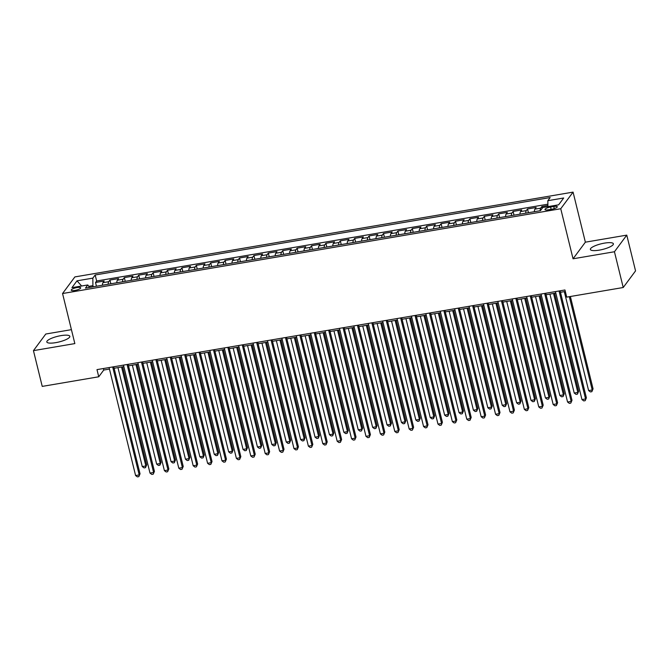 <?xml version="1.0" encoding="UTF-8"?>
<svg xmlns="http://www.w3.org/2000/svg" width="669" height="669" viewBox="0 0 669 669"><rect width="100%" height="100%" fill="white"/><g stroke="black" fill="none" stroke-linecap="round" stroke-linejoin="round"><path stroke-width="1" d="M55.736 342.645A11.85 2.902 -13.8 0 0 69.835 336.315A11.85 2.902 -13.8 0 0 60.929 335.637A11.85 2.902 -13.8 0 0 46.822 341.968A11.85 2.902 -13.8 0 0 55.736 342.645M599.29 250.131A11.85 2.902 -13.8 0 0 613.389 243.8A11.85 2.902 -13.8 0 0 604.483 243.123A11.85 2.902 -13.8 0 0 590.376 249.453A11.85 2.902 -13.8 0 0 599.29 250.131M74.903 290.446A4.859 1.187 -13.8 0 0 80.69 287.854A4.859 1.187 -13.8 0 0 77.035 287.57A4.859 1.187 -13.8 0 0 71.249 290.17A4.859 1.187 -13.8 0 0 74.903 290.446M71.424 329.658L45.776 334.023L33.45 350.64L42.231 386.398L98.744 376.781L103.745 370.041L109.448 369.071M573.074 192.12L74.878 276.916L62.552 293.532L560.747 208.736L573.074 192.12L585.367 242.178L573.049 258.794L614.443 251.753L626.769 235.128L585.367 242.178M626.769 235.128L635.55 270.886L623.224 287.511L614.443 251.753M547.894 205.508L541.898 206.529L542.3 208.168M534.389 211.688A6.08 1.673 -99.7 0 1 534.924 209.146L536.137 207.507L527.498 208.979L528.418 212.709M519.997 214.139A6.08 1.673 80.3 0 1 520.524 211.596L521.736 209.957L513.098 211.429L514.018 215.159M505.597 216.589A6.08 1.673 80.3 0 1 506.124 214.047L507.336 212.407L498.698 213.879L499.618 217.609M491.197 219.039A6.08 1.673 80.3 0 1 491.723 216.497L492.944 214.858L484.306 216.33L485.217 220.059M476.796 221.498A6.08 1.673 80.3 0 1 477.323 218.947L478.544 217.308L469.906 218.78L470.817 222.509M462.396 223.948A6.08 1.673 80.3 0 1 462.931 221.397L464.144 219.758L455.505 221.23L456.417 224.96M448.004 226.398A6.08 1.673 80.3 0 1 448.531 223.847L449.744 222.208L441.105 223.68L442.025 227.41M433.604 228.848A6.08 1.673 80.3 0 1 434.131 226.298L435.343 224.659L426.705 226.13L427.625 229.86M419.204 231.298A6.08 1.673 80.3 0 1 419.731 228.756L420.943 227.109L412.305 228.581L413.225 232.31M404.804 233.749A6.08 1.673 80.3 0 1 405.33 231.206L406.551 229.567L397.913 231.031L398.824 234.769M390.403 236.199A6.08 1.673 80.3 0 1 390.93 233.657L392.151 232.018L383.513 233.481L384.424 237.219M376.003 238.649A6.08 1.673 80.3 0 1 376.538 236.107L377.751 234.468L369.112 235.94L370.024 239.669M361.611 241.099A6.08 1.673 80.3 0 1 362.138 238.557L363.351 236.918L354.712 238.39L355.632 242.119M347.211 243.549A6.08 1.673 80.3 0 1 347.738 241.007L348.95 239.368L340.312 240.84L341.232 244.57M332.811 246A6.08 1.673 80.3 0 1 333.338 243.457L334.559 241.818L325.912 243.29L326.832 247.02M318.411 248.45A6.08 1.673 80.3 0 1 318.937 245.908L320.158 244.269L311.52 245.74L312.431 249.47M304.01 250.9A6.08 1.673 80.3 0 1 304.537 248.358L305.758 246.719L297.12 248.191L298.031 251.92M289.61 253.35A6.08 1.673 80.3 0 1 290.145 250.808L291.358 249.169L282.719 250.641L283.639 254.371M275.218 255.801A6.08 1.673 80.3 0 1 275.745 253.258L276.958 251.619L268.319 253.091L269.239 256.821M260.818 258.259A6.08 1.673 80.3 0 1 261.345 255.709L262.557 254.069L253.919 255.541L254.839 259.271M246.418 260.709A6.08 1.673 80.3 0 1 246.945 258.159L248.166 256.52L239.519 257.991L240.439 261.721M232.018 263.16A6.08 1.673 80.3 0 1 232.544 260.609L233.765 258.97L225.127 260.442L226.038 264.171M217.617 265.61A6.08 1.673 80.3 0 1 218.144 263.059L219.365 261.42L210.727 262.892L211.638 266.622M203.217 268.06A6.08 1.673 80.3 0 1 203.752 265.509L204.965 263.87L196.326 265.342L197.246 269.072M188.825 270.51A6.08 1.673 80.3 0 1 189.352 267.968L190.565 266.329L181.926 267.792L182.846 271.53M174.425 272.96A6.08 1.673 80.3 0 1 174.952 270.418L176.164 268.779L167.526 270.243L168.446 273.981M160.025 275.411A6.08 1.673 80.3 0 1 160.552 272.868L161.773 271.229L153.126 272.693L154.046 276.431M145.625 277.861A6.08 1.673 80.3 0 1 146.151 275.319L147.372 273.68L138.734 275.151L139.645 278.881M131.224 280.311A6.08 1.673 80.3 0 1 131.751 277.769L132.972 276.13L124.334 277.602L125.245 281.331M116.824 282.761A6.08 1.673 80.3 0 1 117.359 280.219L118.572 278.58L109.933 280.052L110.853 283.781M623.224 287.511L566.71 297.128L564.954 289.978L96.988 369.623L98.744 376.781M553.748 206.47L550.579 207.014A4.708 1.154 -13.8 0 0 544.967 209.531A4.708 1.154 -13.8 0 0 548.513 209.798L551.682 209.255A4.708 1.154 -13.8 0 0 557.285 206.746A4.708 1.154 -13.8 0 0 553.748 206.47L554.275 208.619M89.495 287.419L87.781 284.961L85.448 288.105L540.452 210.66L542.785 207.515L558.623 204.823L563.683 197.991L547.844 200.692L550.177 197.547L95.174 274.984L92.84 278.128L92.916 285.646L88.751 286.357M87.781 284.961L71.943 287.653L77.002 280.829L92.84 278.128M540.151 210.71A6.08 1.673 -99.7 0 1 540.677 208.168L541.898 206.529M547.878 204.196L96.654 280.997L95.533 282.502L96.453 286.232M102.432 285.211A6.08 1.673 80.3 0 1 102.959 282.669L104.172 281.03L95.533 282.502M108.186 284.233A6.08 1.673 -99.7 0 1 108.721 281.691L109.933 280.052M122.586 281.783A6.08 1.673 -99.7 0 1 123.113 279.241L124.334 277.602M136.986 279.333A6.08 1.673 -99.7 0 1 137.513 276.79L138.734 275.151M151.386 276.882A6.08 1.673 -99.7 0 1 151.913 274.34L153.126 272.693M165.787 274.432A6.08 1.673 -99.7 0 1 166.313 271.882L167.526 270.243M180.178 271.982A6.08 1.673 -99.7 0 1 180.714 269.431L181.926 267.792M194.579 269.532A6.08 1.673 -99.7 0 1 195.114 266.981L196.326 265.342M208.979 267.082A6.08 1.673 -99.7 0 1 209.506 264.531L210.727 262.892M223.379 264.623A6.08 1.673 -99.7 0 1 223.906 262.081L225.127 260.442M237.779 262.173A6.08 1.673 -99.7 0 1 238.306 259.631L239.519 257.991M252.18 259.723A6.08 1.673 -99.7 0 1 252.706 257.18L253.919 255.541M266.571 257.272A6.08 1.673 -99.7 0 1 267.107 254.73L268.319 253.091M280.972 254.822A6.08 1.673 -99.7 0 1 281.507 252.28L282.719 250.641M295.372 252.372A6.08 1.673 -99.7 0 1 295.899 249.83L297.12 248.191M309.772 249.922A6.08 1.673 -99.7 0 1 310.299 247.379L311.52 245.74M324.172 247.471A6.08 1.673 -99.7 0 1 324.699 244.929L325.912 243.29M338.573 245.021A6.08 1.673 -99.7 0 1 339.099 242.479L340.312 240.84M352.964 242.571A6.08 1.673 -99.7 0 1 353.5 240.029L354.712 238.39M367.365 240.121A6.08 1.673 -99.7 0 1 367.891 237.579L369.112 235.94M381.765 237.671A6.08 1.673 -99.7 0 1 382.292 235.128L383.513 233.481M396.165 235.22A6.08 1.673 -99.7 0 1 396.692 232.67L397.913 231.031M410.565 232.77A6.08 1.673 -99.7 0 1 411.092 230.22L412.305 228.581M424.966 230.32A6.08 1.673 -99.7 0 1 425.492 227.769L426.705 226.13M439.357 227.87A6.08 1.673 -99.7 0 1 439.893 225.319L441.105 223.68M453.758 225.411A6.08 1.673 -99.7 0 1 454.284 222.869L455.505 221.23M468.158 222.961A6.08 1.673 -99.7 0 1 468.685 220.419L469.906 218.78M482.558 220.511A6.08 1.673 -99.7 0 1 483.085 217.969L484.306 216.33M496.958 218.061A6.08 1.673 -99.7 0 1 497.485 215.518L498.698 213.879M511.359 215.61A6.08 1.673 -99.7 0 1 511.885 213.068L513.098 211.429M525.75 213.16A6.08 1.673 -99.7 0 1 526.286 210.618L527.498 208.979M33.45 350.64L74.844 343.59L62.552 293.532M573.049 258.794L560.747 208.736M114.106 368.276L123.84 366.62M128.507 365.826L138.24 364.17M142.907 363.376L152.641 361.72M157.307 360.926L167.041 359.27M171.707 358.475L181.441 356.82M186.107 356.025L195.841 354.369M200.499 353.575L210.233 351.911M214.9 351.125L224.633 349.461M229.3 348.666L239.034 347.01M243.7 346.216L253.434 344.56M258.1 343.766L267.834 342.11M272.492 341.315L282.234 339.66M286.892 338.865L296.626 337.209M301.293 336.415L311.026 334.759M315.693 333.965L325.427 332.309M330.093 331.515L339.827 329.859M344.493 329.064L354.227 327.409M358.885 326.614L368.627 324.958M373.285 324.164L383.019 322.508M387.686 321.714L397.419 320.058M402.086 319.264L411.82 317.608M416.486 316.813L426.22 315.158M430.886 314.363L440.62 312.699M445.278 311.913L455.02 310.249M459.678 309.454L469.412 307.799M474.078 307.004L483.812 305.348M488.479 304.554L498.213 302.898M502.879 302.104L512.613 300.448M517.279 299.653L527.013 297.998M531.671 297.203L541.413 295.547M546.071 294.753L555.805 293.097M560.471 292.303L565.322 291.475M93.192 286.784L92.916 285.646M103.377 368.535L103.745 370.041M547.903 206.646L547.844 200.692M96.654 280.997L95.174 274.984M77.002 280.829L81.626 286.006M559.041 290.982L585.559 398.958L581.963 399.569L555.437 291.592M560.104 290.806L586.395 397.838L585.191 400.664L583.744 400.907L581.963 399.569M586.395 397.838L585.191 400.664M564.318 291.651L588.62 390.587L592.224 389.977L593.06 388.856L570.373 296.501M593.06 388.856L591.848 391.683L592.224 389.977L569.311 296.685M591.848 391.683L590.409 391.925L588.62 390.587M544.641 293.432L571.159 401.408L567.563 402.019L541.037 294.051M545.703 293.256L571.995 400.288L570.791 403.114L569.352 403.365L567.563 402.019M571.995 400.288L570.791 403.114M530.241 295.882L556.767 403.859L553.163 404.477L526.645 296.501M531.303 295.706L557.595 402.738L556.391 405.565L554.952 405.815L553.163 404.477M557.595 402.738L556.391 405.565M515.841 298.332L542.367 406.309L538.762 406.928L512.245 298.951M516.911 298.157L543.195 405.188L541.99 408.015L540.552 408.266L538.762 406.928M543.195 405.188L541.99 408.015M501.441 300.782L527.966 408.759L524.362 409.378L497.845 301.401M502.511 300.607L528.794 407.638L527.59 410.465L526.152 410.716L524.362 409.378M528.794 407.638L527.59 410.465M549.926 294.101L574.228 393.038L577.824 392.427L578.66 391.306L554.584 293.306M578.66 391.306L577.447 394.133L577.824 392.427L553.522 293.482M577.447 394.133L576.009 394.376L574.228 393.038M535.526 296.551L559.828 395.488L563.423 394.877L564.26 393.757L540.184 295.757M564.26 393.757L563.055 396.583L563.423 394.877L539.122 295.941M563.055 396.583L561.609 396.826L559.828 395.488M521.126 299.001L545.427 397.938L549.023 397.327L549.859 396.207L525.792 298.207M549.859 396.207L548.655 399.033L549.023 397.327L524.722 298.391M548.655 399.033L547.217 399.276L545.427 397.938M506.726 301.451L531.027 400.388L534.631 399.778L535.459 398.657L511.392 300.657M535.459 398.657L534.255 401.484L534.631 399.778L510.33 300.841M534.255 401.484L532.817 401.726L531.027 400.388M487.049 303.241L513.566 411.209L509.97 411.828L483.444 303.851M488.111 303.057L514.402 410.089L513.19 412.924L511.752 413.166L509.97 411.828M514.402 410.089L513.19 412.924M492.325 303.902L516.627 402.838L520.231 402.228L521.059 401.107L496.992 303.107M521.059 401.107L519.855 403.934L520.231 402.228L495.93 303.291M519.855 403.934L518.416 404.185L516.627 402.838M472.649 305.691L499.166 413.668L495.57 414.278L469.044 306.302M473.711 305.507L500.002 412.539L498.798 415.374L497.351 415.616L495.57 414.278M500.002 412.539L498.798 415.374M477.925 306.352L502.227 405.297L505.831 404.678L506.667 403.558L482.592 305.557M506.667 403.558L505.455 406.384L505.831 404.678L481.529 305.741M505.455 406.384L504.016 406.635L502.227 405.297M458.248 308.141L484.766 416.118L481.17 416.728L454.644 308.752M459.31 307.957L485.602 414.989L484.398 417.824L482.959 418.066L481.17 416.728M485.602 414.989L484.398 417.824M463.533 308.802L487.835 407.747L491.431 407.128L492.267 406.008L468.191 308.008M492.267 406.008L491.054 408.834L491.431 407.128L467.129 308.192M491.054 408.834L489.616 409.085L487.835 407.747M443.848 310.592L470.374 418.568L466.77 419.179L440.252 311.202M444.91 310.408L471.202 417.439L469.998 420.274L468.559 420.517L466.77 419.179M471.202 417.439L469.998 420.274M449.133 311.252L473.435 410.197L477.03 409.579L477.867 408.458L453.791 310.458M477.867 408.458L476.663 411.284L477.03 409.579L452.729 310.642M476.663 411.284L475.216 411.535L473.435 410.197M429.448 313.042L455.974 421.018L452.369 421.629L425.852 313.652M430.518 312.858L456.802 419.889L455.597 422.724L454.159 422.967L452.369 421.629M456.802 419.889L455.597 422.724M434.733 313.702L459.034 412.648L462.63 412.029L463.466 410.908L439.399 312.908M463.466 410.908L462.262 413.743L462.63 412.029L438.329 313.092M462.262 413.743L460.824 413.986L459.034 412.648M415.048 315.492L441.573 423.469L437.969 424.079L411.452 316.103M416.118 315.308L442.41 422.34L441.197 425.175L439.759 425.417L437.969 424.079M442.41 422.34L441.197 425.175M420.333 316.153L444.634 415.098L448.238 414.487L449.066 413.358L424.999 315.358M449.066 413.358L447.862 416.193L448.238 414.487L423.937 315.542M447.862 416.193L446.424 416.436L444.634 415.098M400.656 317.942L427.173 425.919L423.577 426.529L397.052 318.553M401.718 317.758L428.009 424.798L426.797 427.625L425.359 427.867L423.577 426.529M428.009 424.798L426.797 427.625M405.932 318.603L430.234 417.548L433.838 416.938L434.666 415.809L410.599 317.808M434.666 415.809L433.462 418.643L433.838 416.938L409.537 317.992M433.462 418.643L432.023 418.886L430.234 417.548M386.256 320.392L412.773 428.369L409.177 428.98L382.651 321.003M387.318 320.208L413.609 427.248L412.405 430.075L410.958 430.318L409.177 428.98M413.609 427.248L412.405 430.075M391.532 321.053L415.842 419.998L419.438 419.388L420.274 418.259L396.199 320.267M420.274 418.259L419.062 421.094L419.438 419.388L395.136 320.443M419.062 421.094L417.623 421.336L415.842 419.998M377.14 323.503L401.442 422.448L405.038 421.838L405.874 420.709L381.798 322.717M405.874 420.709L404.661 423.544L405.038 421.838L380.736 322.893M404.661 423.544L403.223 423.786L401.442 422.448M362.74 325.962L387.042 424.899L390.637 424.288L391.474 423.159L367.398 325.167M391.474 423.159L390.27 425.994L390.637 424.288L366.336 325.343M390.27 425.994L388.823 426.237L387.042 424.899M371.855 322.843L398.373 430.819L394.777 431.43L368.259 323.453M372.917 322.659L399.209 429.699L398.005 432.525L396.566 432.768L394.777 431.43M399.209 429.699L398.005 432.525M357.455 325.293L383.981 433.269L380.377 433.88L353.859 325.903M358.517 325.109L384.809 432.149L383.605 434.975L382.166 435.218L380.377 433.88M384.809 432.149L383.605 434.975M343.055 327.743L369.581 435.72L365.976 436.33L339.459 328.354M344.125 327.567L370.409 434.599L369.204 437.426L367.766 437.668L365.976 436.33M370.409 434.599L369.204 437.426M348.34 328.412L372.641 427.349L376.237 426.738L377.073 425.618L353.006 327.618M377.073 425.618L375.869 428.444L376.237 426.738L351.936 327.793M375.869 428.444L374.431 428.687L372.641 427.349M328.655 330.193L355.18 438.17L351.576 438.78L325.059 330.804M329.725 330.018L356.017 437.049L354.804 439.876L353.366 440.127L351.576 438.78M356.017 437.049L354.804 439.876M333.94 330.862L358.241 429.799L361.845 429.189L362.673 428.068L338.606 330.068M362.673 428.068L361.469 430.895L361.845 429.189L337.544 330.243M361.469 430.895L360.031 431.137L358.241 429.799M314.263 332.644L340.78 440.62L337.184 441.231L310.659 333.262M315.325 332.468L341.616 439.5L340.404 442.326L338.966 442.577L337.184 441.231M341.616 439.5L340.404 442.326M319.539 333.313L343.841 432.249L347.445 431.639L348.273 430.518L324.206 332.518M348.273 430.518L347.069 433.345L347.445 431.639L323.144 332.694M347.069 433.345L345.63 433.587L343.841 432.249M299.863 335.094L326.38 443.07L322.784 443.689L296.258 335.713M300.925 334.918L327.216 441.95L326.012 444.776L324.565 445.027L322.784 443.689M327.216 441.95L326.012 444.776M305.139 335.763L329.449 434.699L333.045 434.089L333.881 432.968L309.806 334.968M333.881 432.968L332.669 435.795L333.045 434.089L308.743 335.152M332.669 435.795L331.23 436.037L329.449 434.699M285.462 337.544L311.98 445.521L308.384 446.139L281.866 338.163M286.524 337.368L312.816 444.4L311.612 447.226L310.173 447.477L308.384 446.139M312.816 444.4L311.612 447.226M290.747 338.213L315.049 437.15L318.645 436.539L319.481 435.419L295.405 337.419M319.481 435.419L318.277 438.245L318.645 436.539L294.343 337.602M318.277 438.245L316.83 438.488L315.049 437.15M271.062 339.994L297.588 447.971L293.984 448.59L267.466 340.613M272.124 339.819L298.416 446.85L297.212 449.677L295.773 449.928L293.984 448.59M298.416 446.85L297.212 449.677M276.347 340.663L300.649 439.6L304.244 438.989L305.081 437.869L281.005 339.869M305.081 437.869L303.877 440.695L304.244 438.989L279.943 340.053M303.877 440.695L302.438 440.946L300.649 439.6M256.662 342.453L283.188 450.421L279.583 451.04L253.066 343.063M257.732 342.269L284.016 449.3L282.811 452.135L281.373 452.378L279.583 451.04M284.016 449.3L282.811 452.135M261.947 343.113L286.248 442.05L289.853 441.44L290.681 440.319L266.613 342.319M290.681 440.319L289.476 443.146L289.853 441.44L265.543 342.503M289.476 443.146L288.038 443.396L286.248 442.05M242.27 344.903L268.787 452.88L265.192 453.49L238.666 345.513M243.332 344.719L269.624 451.751L268.411 454.586L266.973 454.828L265.192 453.49M269.624 451.751L268.411 454.586M247.547 345.564L271.848 444.509L275.452 443.89L276.28 442.769L252.213 344.769M276.28 442.769L275.076 445.596L275.452 443.89L251.151 344.953M275.076 445.596L273.638 445.847L271.848 444.509M227.87 347.353L254.387 455.33L250.791 455.94L224.266 347.964M228.932 347.169L255.224 454.201L254.019 457.036L252.573 457.278L250.791 455.94M255.224 454.201L254.019 457.036M213.47 349.803L239.987 457.78L236.391 458.39L209.865 350.414M214.532 349.619L240.823 456.651L239.619 459.486L238.172 459.728L236.391 458.39M240.823 456.651L239.619 459.486M199.069 352.254L225.587 460.23L221.991 460.841L195.473 352.864M200.131 352.07L226.423 459.101L225.219 461.936L223.781 462.179L221.991 460.841M226.423 459.101L225.219 461.936M233.147 348.014L257.448 446.959L261.052 446.34L261.88 445.219L237.813 347.219M261.88 445.219L260.676 448.046L261.052 446.34L236.751 347.403M260.676 448.046L259.238 448.297L257.448 446.959M218.746 350.464L243.056 449.409L246.652 448.79L247.488 447.67L223.413 349.67M247.488 447.67L246.276 450.496L246.652 448.79L222.351 349.854M246.276 450.496L244.837 450.747L243.056 449.409M204.354 352.914L228.656 451.859L232.252 451.241L233.088 450.12L209.012 352.12M233.088 450.12L231.884 452.955L232.252 451.241L207.95 352.304M231.884 452.955L230.437 453.197L228.656 451.859M184.669 354.704L211.195 462.68L207.591 463.291L181.073 355.314M185.731 354.52L212.023 461.56L210.819 464.386L209.38 464.629L207.591 463.291M212.023 461.56L210.819 464.386M189.954 355.364L214.256 454.31L217.851 453.699L218.688 452.57L194.62 354.57M218.688 452.57L217.484 455.405L217.851 453.699L193.55 354.754M217.484 455.405L216.045 455.648L214.256 454.31M170.269 357.154L196.795 465.131L193.19 465.741L166.673 357.764M171.339 356.97L197.623 464.01L196.418 466.837L194.98 467.079L193.19 465.741M197.623 464.01L196.418 466.837M175.554 357.815L199.855 456.76L203.46 456.149L204.288 455.02L180.22 357.02M204.288 455.02L203.083 457.855L203.46 456.149L179.15 357.204M203.083 457.855L201.645 458.098L199.855 456.76M155.877 359.604L182.394 467.581L178.799 468.191L152.273 360.215M156.939 359.42L183.231 466.46L182.018 469.287L180.58 469.529L178.799 468.191M183.231 466.46L182.018 469.287M161.154 360.265L185.455 459.21L189.059 458.6L189.887 457.471L165.82 359.479M189.887 457.471L188.683 460.305L189.059 458.6L164.758 359.654M188.683 460.305L187.245 460.548L185.455 459.21M141.477 362.054L167.994 470.031L164.398 470.642L137.873 362.665M142.539 361.87L168.831 468.91L167.626 471.737L166.18 471.98L164.398 470.642M168.831 468.91L167.626 471.737M146.754 362.723L171.055 461.66L174.659 461.05L175.487 459.921L151.42 361.929M175.487 459.921L174.283 462.756L174.659 461.05L150.358 362.105M174.283 462.756L172.845 462.998L171.055 461.66M127.077 364.505L153.594 472.481L149.998 473.092L123.472 365.115M128.139 364.321L154.43 471.361L153.226 474.187L151.788 474.43L149.998 473.092M154.43 471.361L153.226 474.187M132.353 365.174L156.663 464.11L160.259 463.5L161.095 462.379L137.02 364.379M161.095 462.379L159.883 465.206L160.259 463.5L135.958 364.555M159.883 465.206L158.444 465.448L156.663 464.11M112.676 366.955L139.202 474.931L135.598 475.542L109.08 367.565M113.738 366.779L140.03 473.811L138.826 476.637L137.388 476.88L135.598 475.542M140.03 473.811L138.826 476.637M117.961 367.624L142.263 466.561L145.859 465.95L146.695 464.83L122.619 366.829M146.695 464.83L145.491 467.656L145.859 465.95L121.557 367.005M145.491 467.656L144.044 467.899L142.263 466.561M534.924 209.146L540.677 208.168M102.959 282.669L108.721 281.691M117.359 280.219L123.113 279.241M131.751 277.769L137.513 276.79M146.151 275.319L151.913 274.34M160.552 272.868L166.313 271.882M174.952 270.418L180.714 269.431M189.352 267.968L195.114 266.981M203.752 265.509L209.506 264.531M218.144 263.059L223.906 262.081M232.544 260.609L238.306 259.631M246.945 258.159L252.706 257.18M261.345 255.709L267.107 254.73M275.745 253.258L281.507 252.28M290.145 250.808L295.899 249.83M304.537 248.358L310.299 247.379M318.937 245.908L324.699 244.929M333.338 243.457L339.099 242.479M347.738 241.007L353.5 240.029M362.138 238.557L367.891 237.579M376.538 236.107L382.292 235.128M390.93 233.657L396.692 232.67M405.33 231.206L411.092 230.22M419.731 228.756L425.492 227.769M434.131 226.298L439.893 225.319M448.531 223.847L454.284 222.869M462.931 221.397L468.685 220.419M477.323 218.947L483.085 217.969M491.723 216.497L497.485 215.518M506.124 214.047L511.885 213.068M520.524 211.596L526.286 210.618M551.147 209.347L550.579 207.014"/></g></svg>
